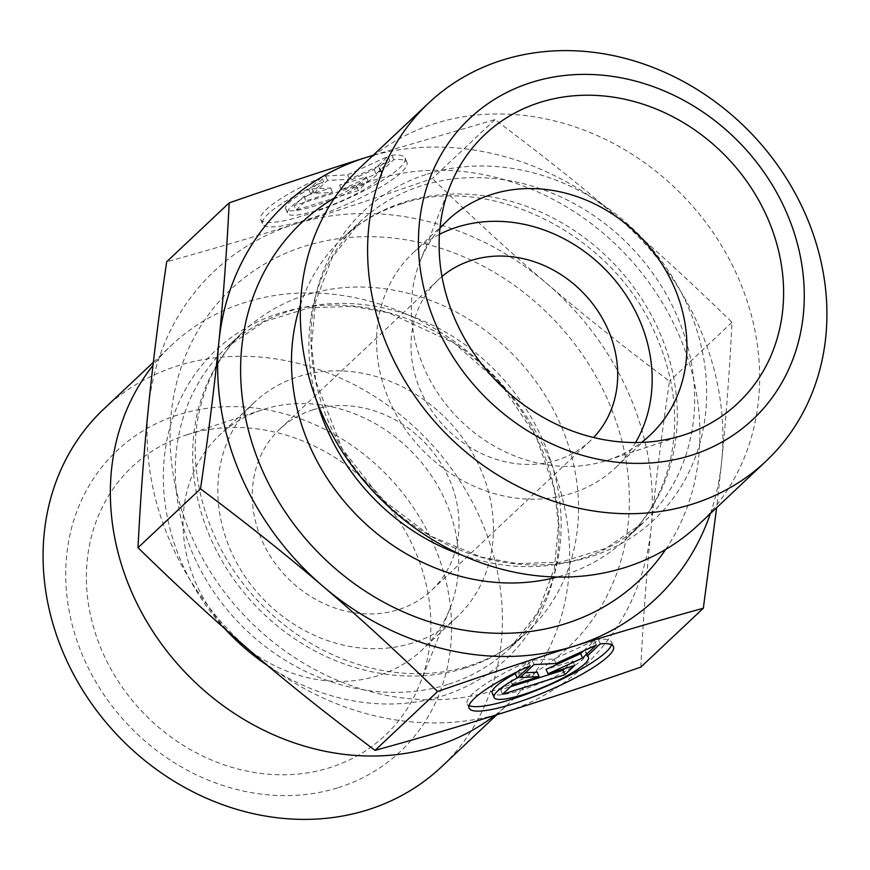 <?xml version="1.0" encoding="UTF-8"?>
<svg xmlns="http://www.w3.org/2000/svg" width="870" height="870" viewBox="0 0 870 870"><rect width="100%" height="100%" fill="white"/><g stroke="black" fill="none" stroke-linecap="round" stroke-linejoin="round"><path stroke-width="0.65" stroke-dasharray="4.35 3.26" d="M321.759 177.186A78.463 15.04 156.9 0 0 260.685 219.544A78.463 15.04 156.9 0 0 338.756 202.59A78.463 15.04 156.9 0 0 405.039 157.97A78.463 15.04 156.9 0 0 391.837 155.23L378.841 167.475A51.276 9.82 -23.1 0 1 380.027 168.639A51.276 9.82 -23.1 0 1 336.712 197.794A51.276 9.82 -23.1 0 1 285.697 208.876A51.276 9.82 -23.1 0 1 308.763 189.432L321.759 177.186L323.651 181.634L310.655 193.869A51.276 9.82 156.9 0 0 287.589 213.313A51.276 9.82 156.9 0 0 338.604 202.231A51.276 9.82 156.9 0 0 381.919 173.076A51.276 9.82 156.9 0 0 380.734 171.912L393.729 159.667A78.463 15.04 -23.1 0 1 406.932 162.407A78.463 15.04 -23.1 0 1 340.648 207.027A78.463 15.04 -23.1 0 1 262.577 223.981A78.463 15.04 -23.1 0 1 323.651 181.634M391.837 155.23L393.729 159.667M308.763 189.432L310.655 193.869M378.841 167.475L380.734 171.912M296.039 210.083L305.881 200.818L332.568 192.455L313.765 193.39L327.544 180.405L349.501 179.307L389.836 160.896L376.058 173.88L341.486 189.66L368.173 181.297L358.331 190.573L296.039 210.083L294.147 205.646L356.439 186.126L366.281 176.849L339.594 185.212L374.154 169.433L387.944 156.448L347.608 174.87L325.652 175.968L311.862 188.953L330.676 188.007L303.989 196.37L294.147 205.646M303.989 196.37L305.881 200.818M330.676 188.007L332.568 192.455M311.862 188.953L313.765 193.39M325.652 175.968L327.544 180.405M347.608 174.87L349.501 179.307M387.944 156.448L389.836 160.896M374.154 169.433L376.058 173.88M339.594 185.212L341.486 189.66M366.281 176.849L368.173 181.297M356.439 186.126L358.331 190.573M600.246 643.833L598.353 639.396L585.347 651.63A51.276 9.82 -23.1 0 1 586.532 652.804A51.276 9.82 -23.1 0 1 543.228 681.949A51.276 9.82 -23.1 0 1 492.213 693.031M530.167 665.789L528.264 661.352A78.463 15.04 156.9 0 0 467.19 703.699A78.463 15.04 156.9 0 0 469.082 705.526M611.556 644.757A78.463 15.04 156.9 0 0 611.545 642.136A78.463 15.04 156.9 0 0 598.353 639.396M587.25 656.078L585.347 651.63M517.106 671.857L528.264 661.352M564.782 668.562L572.797 661.015L546.11 669.378M574.689 665.452L572.797 661.015M583.52 650.912L594.46 640.614L554.114 659.025L532.157 660.134L518.379 673.108L525.36 672.76M596.352 645.051L594.46 640.614M556.006 663.473L554.114 659.025M534.06 664.571L532.157 660.134M520.271 677.556L518.379 673.108M537.192 672.173L510.505 680.536L500.652 689.801L510.559 686.702M512.397 684.973L510.505 680.536M502.545 694.249L500.652 689.801M710.377 513.583A270.613 235.531 46.7 0 0 721.676 461.481A270.613 235.531 46.7 0 0 617.472 217.174A270.613 235.531 46.7 0 0 373.023 155.425M361.311 166.453A246.014 214.118 -133.3 0 1 435.25 123.442A246.014 214.118 -133.3 0 1 716.227 237.195A246.014 214.118 -133.3 0 1 698.664 524.61M373.208 155.241L494.921 119.636C540.042 153.337 580.888 185.854 617.472 217.174C654.12 248.45 692.292 283.489 731.996 322.302C729.571 370.903 726.135 417.296 721.676 461.481L716.652 507.667M494.921 119.636L432.412 178.502C382.169 195.946 336.538 211.095 295.528 223.927C254.453 236.803 211.508 249.418 166.67 261.761M439.926 228.408A147.606 128.466 46.7 0 0 420.21 261.011A147.606 128.466 46.7 0 0 454.89 414.794A147.606 128.466 46.7 0 0 605.977 460.752A147.606 128.466 46.7 0 0 607.793 460.165A147.606 128.466 46.7 0 0 641.516 442.428M439.448 234.345A147.606 128.466 46.7 0 0 413.163 252.8A147.606 128.466 46.7 0 0 420.852 448.333A147.606 128.466 46.7 0 0 615.568 467.69A147.606 128.466 46.7 0 0 635.568 442.558M441.971 276.529A110.707 96.352 46.7 0 0 438.458 279.661A110.707 96.352 46.7 0 0 430.552 408.998A110.707 96.352 46.7 0 0 556.996 460.186A110.707 96.352 46.7 0 0 590.273 440.829A110.707 96.352 46.7 0 0 593.601 437.512M494.856 715.357A246.014 214.118 46.7 0 0 508.689 703.547A246.014 214.118 46.7 0 0 495.878 377.656A246.014 214.118 46.7 0 0 171.336 345.39A246.014 214.118 46.7 0 0 153 365.378M503.926 712.53A270.613 235.531 -133.3 0 1 252.528 652.826A270.613 235.531 -133.3 0 1 148.324 408.519A270.613 235.531 -133.3 0 1 295.528 223.927A270.613 235.531 -133.3 0 1 546.925 283.631A270.613 235.531 -133.3 0 1 651.13 527.927A270.613 235.531 -133.3 0 1 503.926 712.53M640.82 667.105C643.234 618.505 646.671 572.112 651.13 527.927C655.534 483.796 661.646 434.88 669.487 381.18C624.366 347.467 583.52 314.951 546.925 283.631C510.288 252.354 472.116 217.315 432.412 178.502M264.023 409.248A147.606 128.466 -133.3 0 1 415.11 455.206A147.606 128.466 -133.3 0 1 449.79 608.989A147.606 128.466 -133.3 0 1 422.07 649.955A147.606 128.466 -133.3 0 1 377.7 675.762A147.606 128.466 -133.3 0 1 209.115 607.51A147.606 128.466 -133.3 0 1 219.664 435.054A147.606 128.466 -133.3 0 1 262.207 409.835A147.606 128.466 -133.3 0 1 264.023 409.248M187.583 434.554A184.505 160.591 46.7 0 0 185.31 435.283A184.505 160.591 46.7 0 0 102.247 651.489A184.505 160.591 46.7 0 0 329.676 767.688A184.505 160.591 46.7 0 0 419.786 684.222A184.505 160.591 46.7 0 0 376.449 491.996A184.505 160.591 46.7 0 0 187.583 434.554M412.478 643.006A147.606 128.466 -133.3 0 1 243.883 574.755A147.606 128.466 -133.3 0 1 254.431 402.31A147.606 128.466 -133.3 0 1 449.148 421.667A147.606 128.466 -133.3 0 1 456.837 617.2A147.606 128.466 -133.3 0 1 412.478 643.006M313.004 409.813A110.707 96.352 -133.3 0 1 439.448 461.002A110.707 96.352 -133.3 0 1 431.542 590.338A110.707 96.352 -133.3 0 1 398.264 609.696A110.707 96.352 -133.3 0 1 271.821 558.507A110.707 96.352 -133.3 0 1 279.727 429.171A110.707 96.352 -133.3 0 1 313.004 409.813M104.063 408.748A246.014 214.118 -133.3 0 1 428.605 441.025A246.014 214.118 -133.3 0 1 441.416 766.905M338.202 787.676A206.647 179.862 46.7 0 0 371.044 460.154A206.647 179.862 46.7 0 0 66.653 555.528A206.647 179.862 46.7 0 0 338.202 787.676M731.996 322.302L669.487 381.18M665.68 549.416A246.014 214.118 46.7 0 0 642.723 274.246A246.014 214.118 46.7 0 0 375.546 179.688A246.014 214.118 46.7 0 0 334.58 197.892M300.498 304.696A206.647 179.862 -133.3 0 1 342.693 238.054A206.647 179.862 -133.3 0 1 404.811 201.927A206.647 179.862 -133.3 0 1 640.831 297.486A206.647 179.862 -133.3 0 1 626.074 538.911A206.647 179.862 -133.3 0 1 557.039 577.049M461.415 554.908A206.647 179.862 46.7 0 0 643.452 522.544A206.647 179.862 46.7 0 0 658.209 281.108A206.647 179.862 46.7 0 0 422.189 185.56A206.647 179.862 46.7 0 0 360.082 221.687A206.647 179.862 46.7 0 0 316.887 401.462M427.213 174.152A211.921 184.451 -133.3 0 1 705.7 412.228A211.921 184.451 -133.3 0 1 393.544 510.027A211.921 184.451 -133.3 0 1 427.213 174.152M267.775 665.735A211.921 184.451 46.7 0 0 442.786 695.848A211.921 184.451 46.7 0 0 529.515 424.114A211.921 184.451 46.7 0 0 236.618 333.732A211.921 184.451 46.7 0 0 224.623 628.531M447.811 684.44A206.647 179.862 -133.3 0 1 211.791 588.892A206.647 179.862 -133.3 0 1 226.548 347.456A206.647 179.862 -133.3 0 1 499.162 374.568A206.647 179.862 -133.3 0 1 509.918 648.313A206.647 179.862 -133.3 0 1 447.811 684.44M465.189 668.073A206.647 179.862 46.7 0 0 527.307 631.946A206.647 179.862 46.7 0 0 516.541 358.201A206.647 179.862 46.7 0 0 243.926 331.089A206.647 179.862 46.7 0 0 229.169 572.514A206.647 179.862 46.7 0 0 465.189 668.073M494.454 690.312A246.014 214.118 -133.3 0 1 171.172 413.946A246.014 214.118 -133.3 0 1 533.549 300.411A246.014 214.118 -133.3 0 1 494.454 690.312M260.685 219.544L262.577 223.981M405.039 157.97L406.932 162.407M285.697 208.876L287.589 213.313M380.027 168.639L381.919 173.076M613.448 646.573L611.545 642.136M469.093 708.147L467.19 703.699M587.739 655.61L586.532 652.804M401.418 203.961C378.841 211.105 359.267 222.481 342.693 238.054L360.082 221.687L332.068 257.727L315.484 302.053L311.536 345.499L315.821 381.343L342.127 448.713L380.745 498.26L430.585 536.05L481.11 557.083L517.063 563.597L560.856 562.205L605.933 548.274L643.452 522.544L626.074 538.911C648.498 517.683 663.353 490.963 670.618 458.729C679.568 416.404 673.695 373.067 653 328.708C608.826 231.05 487.167 173.565 401.418 203.961M607.793 460.165L684.69 434.717M420.21 261.011L450.214 185.778M615.568 467.69L650.336 434.946M413.163 252.8L447.93 220.045M226.548 347.456L264.197 321.661L309.437 307.752L353.035 306.403L388.564 312.819L454.249 343.117L501.392 384.616L536.137 436.642L554.114 488.32L558.464 524.61L554.451 568.24L537.856 612.393L509.918 648.313L527.307 631.946C510.733 647.519 491.158 658.894 468.582 666.039C441.057 674.641 411.64 676.001 380.342 670.107C335.167 660.95 295.202 638.743 260.434 603.465C208.474 550.59 185.016 473.323 199.35 411.379C206.614 379.103 221.469 352.339 243.926 331.089L226.548 347.456M262.207 409.835L185.31 435.283M449.79 608.989L419.786 684.222M254.431 402.31L219.664 435.054M456.837 617.2L422.07 649.955M438.458 279.661L279.727 429.171M590.273 440.829L431.542 590.338M496.792 714.759L508.689 703.547M153.348 362.333L171.336 345.39"/><path stroke-width="1.3" d="M600.246 643.833A78.463 15.04 -23.1 0 1 613.448 646.573A78.463 15.04 -23.1 0 1 547.165 691.193A78.463 15.04 -23.1 0 1 469.093 708.147A78.463 15.04 -23.1 0 1 530.167 665.789L517.161 678.034A51.276 9.82 156.9 0 0 494.106 697.479A51.276 9.82 156.9 0 0 545.12 686.397A51.276 9.82 156.9 0 0 588.424 657.241A51.276 9.82 156.9 0 0 587.25 656.078L600.246 643.833M469.082 705.526A78.463 15.04 156.9 0 0 545.272 686.745A78.463 15.04 156.9 0 0 611.556 644.757M494.106 697.479L492.213 693.031A51.276 9.82 -23.1 0 1 515.268 673.587L517.106 671.857M517.161 678.034L515.268 673.587M564.847 674.729L502.545 694.249L512.397 684.973L539.085 676.61L520.271 677.556L534.06 664.571L556.006 663.473L596.352 645.051L582.563 658.035L548.002 673.815L574.689 665.452L564.847 674.729L562.944 670.291L564.782 668.562M548.002 673.815L546.11 669.378L580.671 653.598L583.52 650.912M582.563 658.035L580.671 653.598M525.36 672.76L537.192 672.173L539.085 676.61M510.559 686.702L562.944 670.291M373.023 155.425A270.613 235.531 46.7 0 0 366.074 157.47A270.613 235.531 46.7 0 0 218.87 342.073A270.613 235.531 46.7 0 0 323.074 586.369A270.613 235.531 46.7 0 0 574.472 646.073A270.613 235.531 46.7 0 0 710.377 513.583M765.937 461.252L698.664 524.61A246.014 214.118 -133.3 0 1 374.122 492.344A246.014 214.118 -133.3 0 1 361.311 166.453L428.584 103.095A246.014 214.118 46.7 0 0 441.394 428.975A246.014 214.118 46.7 0 0 765.937 461.252A246.014 214.118 46.7 0 0 783.5 173.837A246.014 214.118 46.7 0 0 502.523 60.073A246.014 214.118 46.7 0 0 428.584 103.095M716.652 507.667L703.33 608.239C658.492 620.582 615.547 633.197 574.472 646.073C533.462 658.905 487.831 674.054 437.588 691.498C397.884 652.685 359.712 617.646 323.074 586.369C286.48 555.049 245.634 522.533 200.513 488.82C208.354 435.12 214.466 386.204 218.87 342.073C223.329 297.888 226.766 251.495 229.18 202.895C279.422 185.451 325.054 170.302 366.074 157.47L373.208 155.241M437.588 691.498L375.079 750.364C419.905 738.032 462.862 725.417 503.926 712.53C544.946 699.697 590.578 684.549 640.82 667.105L703.33 608.239M200.513 488.82L138.004 547.698C177.708 586.51 215.88 621.55 252.528 652.826C289.112 684.146 329.958 716.662 375.079 750.364M229.18 202.895L166.67 261.761C158.84 315.473 152.718 364.389 148.324 408.519C143.865 452.704 140.429 499.097 138.004 547.698M641.516 442.428A147.606 128.466 46.7 0 0 650.336 434.946A147.606 128.466 46.7 0 0 660.885 262.49A147.606 128.466 46.7 0 0 492.3 194.238A147.606 128.466 46.7 0 0 447.93 220.045A147.606 128.466 46.7 0 0 439.926 228.408M682.417 435.446A184.505 160.591 -133.3 0 1 493.551 378.004A184.505 160.591 -133.3 0 1 450.214 185.778A184.505 160.591 -133.3 0 1 540.324 102.312A184.505 160.591 -133.3 0 1 767.753 218.511A184.505 160.591 -133.3 0 1 684.69 434.717A184.505 160.591 -133.3 0 1 682.417 435.446M635.568 442.558A147.606 128.466 46.7 0 0 615.188 280.434A147.606 128.466 46.7 0 0 457.522 226.994A147.606 128.466 46.7 0 0 439.448 234.345M593.601 437.512A110.707 96.352 46.7 0 0 584.499 294.18A110.707 96.352 46.7 0 0 441.971 276.529M531.798 82.324A206.647 179.862 -133.3 0 1 803.347 314.472A206.647 179.862 -133.3 0 1 498.956 409.846A206.647 179.862 -133.3 0 1 531.798 82.324M153 365.378A246.014 214.118 46.7 0 0 162.647 645.54A246.014 214.118 46.7 0 0 434.75 746.558A246.014 214.118 46.7 0 0 494.856 715.357M496.792 714.759L441.416 766.905A246.014 214.118 -133.3 0 1 367.477 809.926A246.014 214.118 -133.3 0 1 86.5 696.163A246.014 214.118 -133.3 0 1 104.063 408.748L153.348 362.333M334.58 197.892A246.014 214.118 46.7 0 0 314.407 548.578A246.014 214.118 46.7 0 0 665.68 549.416M557.039 577.049A206.647 179.862 -133.3 0 1 353.459 511.799A206.647 179.862 -133.3 0 1 300.498 304.696M316.887 401.462A206.647 179.862 46.7 0 0 461.415 554.908M224.623 628.531A211.921 184.451 46.7 0 0 267.775 665.735M588.424 657.241L587.739 655.61"/></g></svg>
